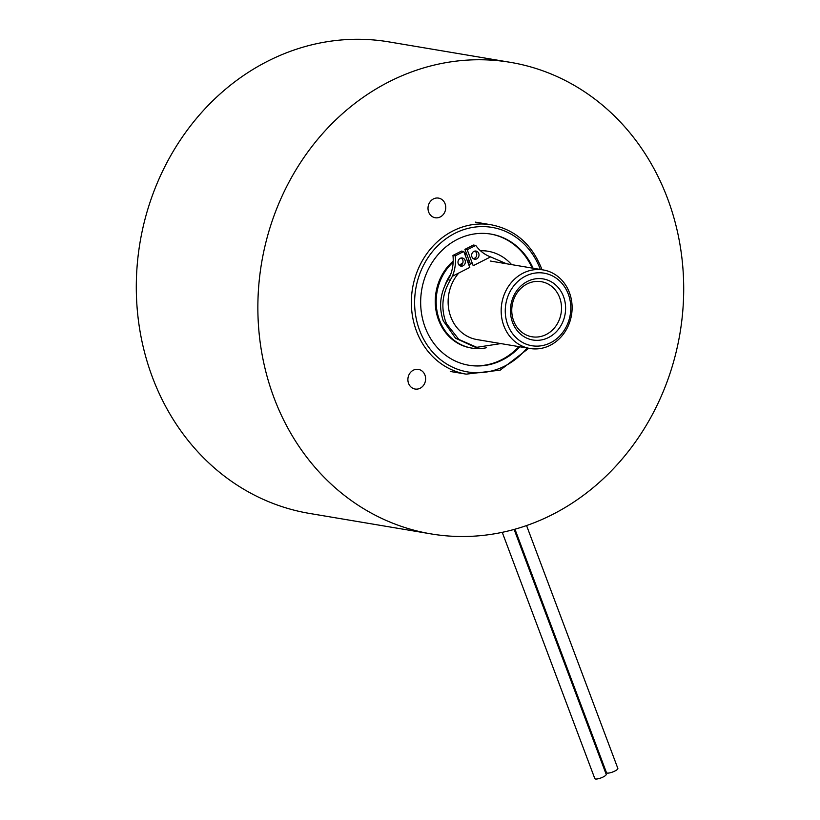 <?xml version="1.0" encoding="UTF-8"?>
<svg xmlns="http://www.w3.org/2000/svg" width="820" height="820" viewBox="0 0 820 820"><rect width="100%" height="100%" fill="white"/><g stroke="black" fill="none" stroke-linecap="round" stroke-linejoin="round"><path stroke-width="1.23" d="M445.075 203.77A9.963 8.835 99.6 0 0 438.526 198.102A9.963 8.835 99.6 0 0 429.987 201.966A9.963 8.835 99.6 0 0 428.675 212.083A9.963 8.835 99.6 0 0 435.215 217.751A9.963 8.835 99.6 0 0 443.753 213.887A9.963 8.835 99.6 0 0 445.075 203.77M424.944 375.058A9.963 8.835 99.6 0 0 418.405 369.389A9.963 8.835 99.6 0 0 409.867 373.243A9.963 8.835 99.6 0 0 408.555 383.36A9.963 8.835 99.6 0 0 415.094 389.039A9.963 8.835 99.6 0 0 423.632 385.174A9.963 8.835 99.6 0 0 424.944 375.058M510.491 62.361L388.926 41.892A239.091 212.134 99.6 0 0 184.07 134.572A239.091 212.134 99.6 0 0 152.469 377.364A239.091 212.134 99.6 0 0 309.509 513.433L431.074 533.902A239.091 212.134 99.6 0 0 635.93 441.232A239.091 212.134 99.6 0 0 667.531 198.43A239.091 212.134 99.6 0 0 510.491 62.361A239.091 212.134 99.6 0 0 305.635 155.041A239.091 212.134 99.6 0 0 274.034 397.833A239.091 212.134 99.6 0 0 431.074 533.902M453.193 261.129A49.097 43.562 99.6 0 0 438.567 319.984A49.097 43.562 99.6 0 0 470.813 347.926L471.736 348.08A49.097 43.562 99.6 0 0 486.526 347.721M453.152 262.133A49.097 43.562 99.6 0 0 439.489 320.138A49.097 43.562 99.6 0 0 471.736 348.08M533.092 268.232A66.502 59.009 99.6 0 0 490.934 234.089A66.502 59.009 99.6 0 0 433.944 259.868A66.502 59.009 99.6 0 0 425.16 327.395A66.502 59.009 99.6 0 0 468.845 365.248A66.502 59.009 99.6 0 0 519.87 346.798M532.17 268.079A66.502 59.009 99.6 0 0 490.473 234.007M468.384 365.166A66.502 59.009 99.6 0 0 518.947 346.635M511.608 264.614A49.097 43.562 99.6 0 0 488.043 251.258A49.097 43.562 99.6 0 0 480.469 250.735M475.139 251.258A49.097 43.562 99.6 0 0 473.632 251.535M466.529 253.677A49.097 43.562 99.6 0 0 464.889 254.384M488.043 251.258L487.121 251.104A49.097 43.562 99.6 0 0 480.284 250.561M466.365 253.226A49.097 43.562 99.6 0 0 464.704 253.903M512.531 322.373A30.975 27.48 -80.4 0 1 527.475 281.404A30.975 27.48 -80.4 0 1 563.514 296.543A30.975 27.48 -80.4 0 1 548.57 337.512A30.975 27.48 -80.4 0 1 512.531 322.373M559.63 297.578A27.941 24.784 99.6 0 0 541.282 281.68A27.941 24.784 99.6 0 0 517.348 292.504A27.941 24.784 99.6 0 0 513.648 320.876A27.941 24.784 99.6 0 0 532.006 336.774A27.941 24.784 99.6 0 0 555.939 325.95A27.941 24.784 99.6 0 0 559.63 297.578M507.744 324.802A36.797 32.646 99.6 0 0 550.548 342.78A36.797 32.646 99.6 0 0 568.301 294.113A36.797 32.646 99.6 0 0 525.497 276.135A36.797 32.646 99.6 0 0 507.744 324.802M569.418 292.617A39.831 35.342 -80.4 0 1 564.16 333.063A39.831 35.342 -80.4 0 1 530.028 348.5A39.831 35.342 -80.4 0 1 503.859 325.837A39.831 35.342 -80.4 0 1 509.128 285.391A39.831 35.342 -80.4 0 1 543.26 269.944A39.831 35.342 -80.4 0 1 569.418 292.617M458.8 272.998A39.831 35.342 99.6 0 0 450.815 316.899A39.831 35.342 99.6 0 0 476.984 339.572L530.028 348.5M472.258 263.189A39.831 35.342 99.6 0 0 468.825 264.86M469.706 262.113A39.831 35.342 99.6 0 0 468.046 262.8M514.96 529.218L606.482 772.696A6.078 1.537 -20.6 0 0 607.169 773.086A6.078 1.537 -20.6 0 0 613.852 771.528A6.078 1.537 -20.6 0 0 617.849 768.422L526.563 525.569M502.25 532.344L594.818 778.6A6.078 1.537 -20.6 0 0 595.505 779A6.078 1.537 -20.6 0 0 602.188 777.442A6.078 1.537 -20.6 0 0 606.185 774.326L514.14 529.443M452.404 276.248L469.788 267.433L463.792 251.484L455.254 255.809A37.351 33.138 -80.4 0 1 452.404 276.248L450.272 280.153C442.421 293.437 440.832 307.111 445.485 321.163L446.541 323.756L458.862 339.439L476.789 347.311L500.846 343.59M506.524 263.763L490.585 256.896L473.202 265.7L467.205 249.751L464.909 249.362L473.447 245.036L475.743 245.426L467.205 249.751M461.168 257.982A4.151 3.68 -80.4 0 1 459.866 265.741M465.083 260.319A4.151 3.68 99.6 0 0 458.257 263.784A4.151 3.68 99.6 0 0 465.083 260.319M476.789 347.311L474.503 346.921L455.53 338.209L443.241 320.784C438.567 306.721 440.155 293.047 447.976 279.763L450.108 275.858A37.351 33.138 99.6 0 0 452.958 255.42L461.496 251.094L463.792 251.484M474.831 251.053A4.151 3.68 -80.4 0 1 473.529 258.823M478.747 253.4A4.151 3.68 99.6 0 0 471.92 256.865A4.151 3.68 99.6 0 0 478.747 253.4M490.585 256.896A37.351 33.138 -80.4 0 1 475.743 245.426M455.254 255.809L452.958 255.42M470.424 264.03L464.909 249.362M475.436 222.128L491.354 224.813A75.717 67.178 99.6 0 0 426.482 254.169A75.717 67.178 99.6 0 0 416.468 331.054A75.717 67.178 99.6 0 0 466.201 374.145L500.2 370.148L528.736 348.285M540.329 269.452A73.287 65.026 99.6 0 0 540.195 269.103A73.287 65.026 99.6 0 0 454.936 233.29A73.287 65.026 99.6 0 0 419.573 330.234A73.287 65.026 99.6 0 0 527.096 348.008M475.067 258.095A42.281 37.515 99.6 0 0 473.109 258.525M468.855 259.878A42.281 37.515 99.6 0 0 467.205 260.555M462.869 262.841A42.281 37.515 99.6 0 0 459.282 265.311M450.682 274.362A42.281 37.515 99.6 0 0 444.87 285.708M450.272 280.153L447.976 279.763M541.969 269.729L541.364 268.068C531.575 243.991 514.909 229.569 491.354 224.813M450.282 371.47L466.201 374.145M467.851 262.267L469.511 261.621M490.216 261.016L543.26 269.944"/></g></svg>
